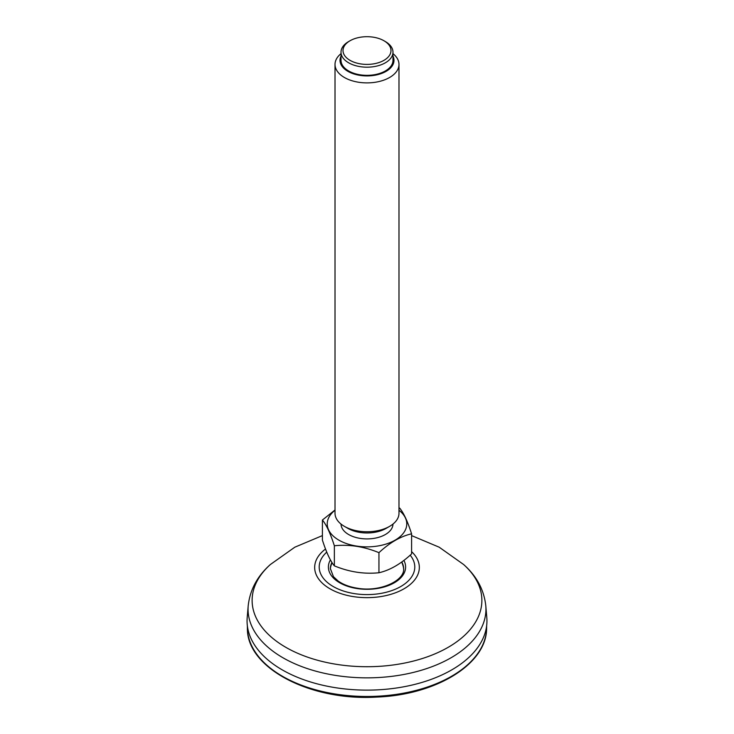 <?xml version="1.0" encoding="UTF-8"?>
<svg xmlns="http://www.w3.org/2000/svg" width="734" height="734" viewBox="0 0 734 734"><rect width="100%" height="100%" fill="white"/><g stroke="black" fill="none" stroke-linecap="round" stroke-linejoin="round"><path stroke-width="1.1" d="M401.709 562.042A37.581 37.581 0 0 1 403.14 566.153A36.627 21.148 180 0 1 403.617 569.098M330.383 569.098A36.627 21.148 180 0 1 330.86 566.153A37.581 37.581 0 0 1 332.052 562.648M247.202 617.45A119.945 69.253 0 0 0 367 690.125A119.945 69.253 0 0 0 486.798 617.45L485.798 605.779A118.945 68.675 0 0 1 363.046 677.812A118.945 68.675 0 0 1 248.202 605.779L247.202 617.45M398.984 510.258A39.774 22.965 180 0 1 393.69 540.93A39.774 22.965 180 0 1 340.31 540.93A39.774 22.965 180 0 1 335.016 510.258M392.984 524.058A25.984 15.001 180 0 1 367 538.912A25.984 15.001 180 0 1 341.016 524.058M398.984 64.427L398.984 513.295A31.984 18.469 180 0 1 389.616 526.351L386.084 528.397A26.984 15.579 180 0 1 347.916 528.397L344.384 526.351A31.984 18.469 180 0 1 335.016 513.295L335.016 64.427A31.984 18.469 0 0 0 358.724 82.263A31.984 18.469 0 0 0 398.984 64.427A31.984 18.469 0 0 0 392.984 53.655M341.016 53.655A31.984 18.469 0 0 0 335.016 64.427M389.616 526.351A31.984 18.469 180 0 1 344.384 526.351M392.984 52.178L392.984 60.344A25.984 15.001 180 0 1 367 75.345A25.984 15.001 180 0 1 341.016 60.344L341.016 52.178A25.984 15.001 0 0 0 360.275 66.675A25.984 15.001 0 0 0 392.984 52.178A25.984 15.001 0 0 0 385.378 41.572L383.965 40.755A23.993 13.854 0 0 0 350.035 40.755A23.993 13.854 0 0 0 360.789 63.931A23.993 13.854 0 0 0 387.772 57.472A23.993 13.854 0 0 0 383.965 40.755M341.016 56.142A26.984 15.579 0 0 0 360.018 75.391A26.984 15.579 0 0 0 386.194 71.299A26.984 15.579 0 0 0 392.984 56.142M350.035 40.755L348.622 41.572A25.984 15.001 0 0 0 341.016 52.178M335.016 509.992L322.409 520.021C326.382 524.755 330.364 533.343 334.355 545.766C349.191 544.233 364.055 546.536 378.946 552.665C389.809 542.573 400.691 536.288 411.591 533.82C407.618 521.424 403.636 512.846 399.645 508.075M411.591 533.82L411.591 553.904C400.736 563.996 389.855 570.281 378.946 572.749C364.055 574.272 349.191 571.979 334.355 565.85C330.383 561.115 326.401 552.537 322.409 540.105L322.409 520.021M334.355 565.85L334.355 545.766M378.946 572.749L378.946 552.665M363.027 696.447A119.605 69.051 180 0 1 247.404 628.286C246.615 668.215 310.776 701.355 377.148 697.052C436.4 694.823 486.945 663.811 486.596 628.286A119.605 69.051 180 0 1 363.027 696.447M331.952 562.492A36.627 21.148 0 0 0 330.373 568.63L333.465 576.704L338.2 581.08C343.228 584.603 349.659 586.989 357.486 588.228C380.184 592.32 404.948 580.502 403.627 568.63A36.627 21.148 0 0 0 401.773 561.987M330.41 559.895A38.608 22.295 0 0 0 366.532 589.301A38.608 22.295 0 0 0 403.883 560.409M410.178 555.179A47.802 27.598 180 0 1 365.413 594.586A47.802 27.598 180 0 1 324.694 579.851A47.802 27.598 180 0 1 326.74 552.133M411.591 551.619A52.325 30.213 180 0 1 412.242 582.622A52.325 30.213 180 0 1 365.257 597.632A52.325 30.213 180 0 1 319.675 580.328A52.325 30.213 180 0 1 325.52 549.014M411.591 535.6L439.207 547.206L463.604 564.501A114.88 66.326 180 0 1 466.916 633.121A114.88 66.326 180 0 1 363.183 666.683A114.88 66.326 180 0 1 265.258 631.194A114.88 66.326 180 0 1 270.396 564.501C257.395 576.006 249.991 589.76 248.202 605.779M486.596 628.286L486.651 625.726M247.404 628.286L247.349 625.726M463.604 564.501C476.605 576.006 484.009 589.76 485.798 605.779M270.396 564.501L294.793 547.206L322.409 535.6"/></g></svg>

